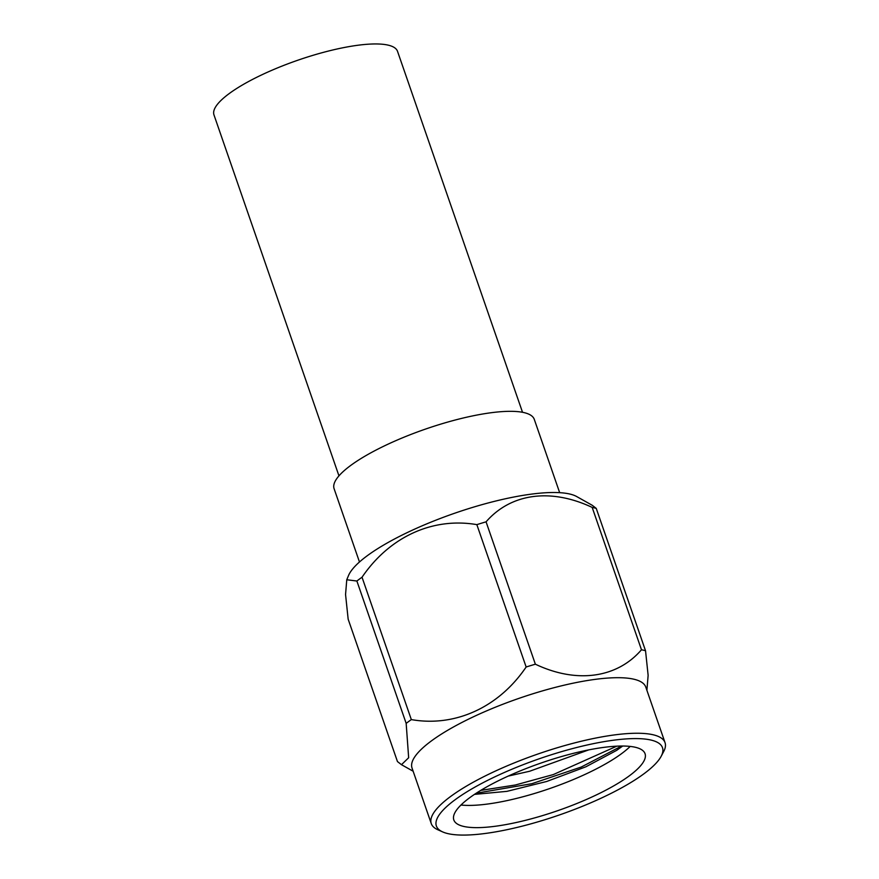<?xml version="1.0" encoding="UTF-8"?>
<svg xmlns="http://www.w3.org/2000/svg" width="879" height="879" viewBox="0 0 879 879"><rect width="100%" height="100%" fill="white"/><g stroke="black" fill="none" stroke-linecap="round" stroke-linejoin="round"><path stroke-width="1.32" d="M338.964 475.858L213.971 114.896A97.129 24.227 -19.1 0 1 229.298 93.515A97.129 24.227 -19.1 0 1 328.79 50.96A97.129 24.227 -19.1 0 1 397.528 51.334L522.522 412.295M596.248 508.392L645.538 650.768A143.321 35.753 -19.1 0 0 641.472 649.768L592.171 507.403A143.321 35.753 -19.1 0 1 596.248 508.392L592.237 505.282L576.723 496.569A123.686 30.853 160.9 0 0 454.696 513.226A123.686 30.853 160.9 0 0 348.491 575.602L346.765 579.755L345.557 594.534L348.161 619.201L397.451 761.566L401.472 764.686L408.658 757.742L406.164 723.384L356.874 581.019A143.321 35.753 -19.1 0 1 362.027 577.228L411.328 719.593A143.321 35.753 -19.1 0 0 408.68 721.505A143.321 35.753 -19.1 0 0 406.164 723.384M476.847 524.631L526.147 666.996A143.321 35.753 -19.1 0 1 535.366 664.194L486.065 521.829A143.321 35.753 -19.1 0 0 476.847 524.631C432.776 517.083 389.705 536.608 362.027 577.228M356.874 581.019L346.776 579.755M592.171 507.403C550.814 487.955 511.018 493.196 486.065 521.829M646.9 690.29L648.131 675.358L645.538 650.768M641.472 649.768C616.871 678.324 576.382 683.675 535.366 664.194M526.147 666.996C498.832 707.397 455.025 727.307 411.328 719.593M661.184 756.27L663.689 751.534A123.686 30.853 160.9 0 0 665.029 742.656L645.79 687.103A123.686 30.853 160.9 0 0 558.253 686.62A123.686 30.853 160.9 0 0 431.545 740.81A123.686 30.853 160.9 0 0 412.031 768.048L431.27 823.601A123.686 30.853 160.9 0 0 437.819 829.743L442.708 831.93A119.643 29.842 -19.1 0 1 455.256 799.637A119.643 29.842 -19.1 0 1 591.853 743.975A119.643 29.842 -19.1 0 1 661.184 756.27A119.643 29.842 -19.1 0 1 559.198 815.031A119.643 29.842 -19.1 0 1 442.708 831.93M665.029 742.656A123.686 30.853 160.9 0 0 577.492 742.173A123.686 30.853 160.9 0 0 450.784 796.363A123.686 30.853 160.9 0 0 431.27 823.601M629.089 776.003A101.184 25.238 -19.1 0 1 525.433 820.338A101.184 25.238 -19.1 0 1 453.817 819.942A101.184 25.238 -19.1 0 1 541.178 762.983A101.184 25.238 -19.1 0 1 645.054 753.721A101.184 25.238 -19.1 0 1 629.089 776.003M621.618 746.029L581.228 767.048L531.883 783.694L476.231 793.221M622.706 746.029L616.695 750.347L585.908 766.785L546.705 781.475L506.941 791.353L474.462 794.385M508.205 776.091L529.576 771.268L588.699 749.897M460.981 805.021A101.184 25.238 160.9 0 0 621.387 753.786A101.184 25.238 160.9 0 0 630.188 746.425M616.816 746.161L553.352 774.553L515.347 785.002L480.725 790.397M359.478 562L334.097 488.702A105.93 26.425 -19.1 0 1 350.809 465.376A105.93 26.425 -19.1 0 1 459.321 418.964A105.93 26.425 -19.1 0 1 534.289 419.371L559.67 492.669M413.141 771.235L401.472 764.686"/></g></svg>
